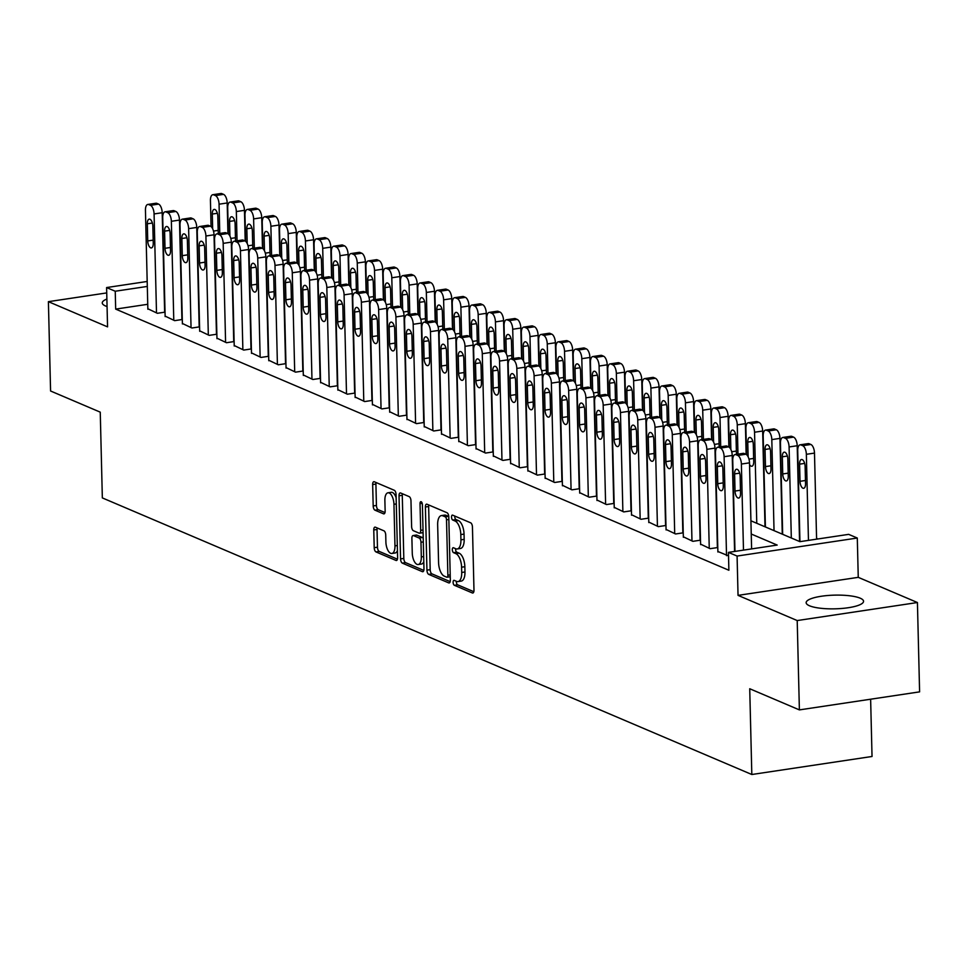 <?xml version="1.0" encoding="UTF-8"?>
<svg xmlns="http://www.w3.org/2000/svg" width="968" height="968" viewBox="0 0 968 968"><rect width="100%" height="100%" fill="white"/><g stroke="black" fill="none" stroke-linecap="round" stroke-linejoin="round"><path stroke-width="1.45" d="M453.109 582.325A2.529 1.137 -98.5 0 0 454.355 585.289L472.372 592.961A3.618 1.633 -98.5 0 0 472.82 593.033A3.618 1.633 -98.5 0 0 473.981 590.178L472.444 527.04A3.618 1.633 -98.5 0 0 470.666 522.817L452.649 515.145A2.529 1.137 -98.5 0 0 452.334 515.097A2.529 1.137 -98.5 0 0 451.524 517.094A2.529 1.137 -98.5 0 0 452.77 520.046L455.093 521.038A11.556 5.215 -98.5 0 1 460.792 534.578L460.925 539.841A11.556 5.215 -98.5 0 1 457.211 548.965A11.556 5.215 -98.5 0 1 455.771 548.747L453.447 547.755A2.529 1.137 -98.5 0 0 453.133 547.719A2.529 1.137 -98.5 0 0 452.322 549.715A2.529 1.137 -98.5 0 0 453.569 552.668L455.892 553.66A11.556 5.215 -98.5 0 1 461.591 567.2L461.724 572.463A11.556 5.215 -98.5 0 1 458.009 581.587A11.556 5.215 -98.5 0 1 456.569 581.369L454.246 580.376A2.529 1.137 -98.5 0 0 453.919 580.328A2.529 1.137 -98.5 0 0 453.109 582.325M456.376 581.296A2.529 1.137 -98.5 0 0 456.364 581.841A2.529 1.137 -98.5 0 0 457.61 584.805L473.836 591.714M454.791 516.053A2.529 1.137 -98.5 0 0 454.766 516.597A2.529 1.137 -98.5 0 0 456.013 519.562L458.348 520.554L455.093 521.038M455.589 548.674A2.529 1.137 -98.5 0 0 455.565 549.219A2.529 1.137 -98.5 0 0 456.811 552.183L459.147 553.176L455.892 553.66M106.879 299.051A28.713 6.849 -1.4 0 0 102.257 302.923A28.713 6.849 -1.4 0 0 105.621 306.021A28.713 6.849 -1.4 0 0 107.061 306.566M809.514 605.786A28.713 6.849 -1.4 0 0 841.882 608.461A28.713 6.849 -1.4 0 0 863.553 601.285A28.713 6.849 -1.4 0 0 860.201 598.188A28.713 6.849 -1.4 0 0 827.834 595.501A28.713 6.849 -1.4 0 0 806.15 602.689A28.713 6.849 -1.4 0 0 809.514 605.786M375.378 527.185A3.618 1.633 -98.5 0 0 374.931 527.124A3.618 1.633 -98.5 0 0 373.769 529.968L374.205 547.682A3.618 1.633 -98.5 0 0 375.983 551.917L395.997 560.436A3.618 1.633 -98.5 0 0 396.444 560.496A3.618 1.633 -98.5 0 0 397.606 557.653L396.057 494.515A3.618 1.633 -98.5 0 0 394.279 490.28L374.277 481.761A3.618 1.633 -98.5 0 0 373.817 481.701A3.618 1.633 -98.5 0 0 372.656 484.544L373.188 505.949A3.618 1.633 -98.5 0 0 374.967 510.172L383.534 513.827A3.618 1.633 -98.5 0 0 383.981 513.887A3.618 1.633 -98.5 0 0 385.143 511.031L384.877 500.42A9.668 4.356 -98.5 0 1 387.986 492.797A9.668 4.356 -98.5 0 1 393.952 504.292L394.968 545.855A9.668 4.356 -98.5 0 1 391.858 553.478A9.668 4.356 -98.5 0 1 385.893 541.983L385.724 535.062A3.618 1.633 -98.5 0 0 383.945 530.827L375.378 527.185M147.741 304.291L115.676 309.107L115.24 291.235L106.601 287.556L147.184 281.47M799.386 709.895L797.208 620.561L917.422 602.532L919.6 691.866L799.386 709.895L749.728 688.744L751.821 774.509L102.342 497.915L100.248 412.15L50.578 390.999L48.4 301.665L107.557 326.869L106.601 287.556M917.422 602.532L858.253 577.339L738.04 595.368L797.208 620.561M738.04 595.368L737.084 556.056L728.444 552.377L777.183 545.069L751.241 534.021M115.676 309.107L728.88 570.249L728.444 552.377M426.936 570.14A3.618 1.633 -98.5 0 0 428.715 574.375L448.728 582.893A3.618 1.633 -98.5 0 0 449.176 582.954A3.618 1.633 -98.5 0 0 450.338 580.098L448.789 516.972A3.618 1.633 -98.5 0 0 447.01 512.737L426.997 504.219A3.618 1.633 -98.5 0 0 426.549 504.159A3.618 1.633 -98.5 0 0 425.388 507.002L426.936 570.14L430.179 569.656A3.618 1.633 -98.5 0 0 431.97 573.879L450.18 581.635M422.363 571.664L402.349 563.146A3.618 1.633 -98.5 0 1 400.57 558.911L399.022 495.773A3.618 1.633 -98.5 0 1 400.183 492.93A3.618 1.633 -98.5 0 1 400.631 492.99L409.198 496.632A3.618 1.633 -98.5 0 1 410.976 500.867L411.606 526.471A3.618 1.633 -98.5 0 0 413.384 530.706L419.071 533.126A3.618 1.633 -98.5 0 0 419.519 533.186A3.618 1.633 -98.5 0 0 420.681 530.331L420.027 503.675A2.529 1.137 -98.5 0 1 420.838 501.678A2.529 1.137 -98.5 0 1 422.399 504.691L423.972 568.881A3.618 1.633 -98.5 0 1 422.81 571.725A3.618 1.633 -98.5 0 1 422.363 571.664L423.222 571.531M106.734 292.917L48.4 301.665M717.881 551.506L728.529 555.874M700.602 544.149L710.113 548.687L717.784 547.537M683.335 536.792L692.846 541.33L700.505 540.18M666.057 529.436L675.567 533.973L683.239 532.823M648.79 522.079L658.3 526.628L665.96 525.479M631.511 514.722L641.022 519.271L648.693 518.122M614.232 507.365L623.755 511.915L631.414 510.765M596.966 500.008L606.476 504.558L614.135 503.408M579.687 492.651L589.197 497.201L596.869 496.052M562.42 485.295L571.931 489.844L579.59 488.695M545.141 477.95L554.652 482.488L562.323 481.338M527.875 470.593L537.385 475.131L545.044 473.981M510.596 463.236L520.106 467.774L527.778 466.624M493.329 455.88L502.84 460.417L510.499 459.268M476.05 448.523L485.561 453.06L493.22 451.911M458.771 441.166L468.294 445.704L475.954 444.554M441.505 433.809L451.015 438.347L458.675 437.197M424.226 426.452L433.737 430.99L441.408 429.84M406.959 419.096L416.47 423.633L424.129 422.484M389.68 411.739L399.191 416.276L406.863 415.127M372.414 404.382L381.924 408.919L389.584 407.77M355.135 397.025L364.646 401.563L372.317 400.413M337.856 389.668L347.379 394.206L355.038 393.056M320.589 382.312L330.1 386.861L337.759 385.712M303.311 374.955L312.833 379.504L320.493 378.355M286.044 367.598L295.555 372.148L303.214 370.998M268.765 360.241L278.276 364.791L285.947 363.641M251.498 352.884L261.009 357.434L268.668 356.284M234.22 345.528L243.73 350.077L251.402 348.928M216.953 338.171L226.464 342.72L234.123 341.571M199.674 330.826L209.185 335.364L216.856 334.214M182.395 323.469L191.918 328.007L199.577 326.857M165.129 316.113L174.639 320.65L182.299 319.5M165.032 312.144L157.373 313.293L147.85 308.756M817.948 538.958L816.568 538.365M751.821 774.509L872.035 756.48L870.631 699.211M750.926 520.796L799.919 541.656L848.658 534.36L857.297 538.026L737.084 556.056M858.253 577.339L857.297 538.026M164.415 301.798L164.342 284.084M147.305 286.431L115.24 291.235M458.009 581.587L461.264 581.09A11.556 5.215 -98.5 0 0 464.967 571.967L461.724 572.463M459.147 553.176A11.556 5.215 -98.5 0 1 464.846 566.716L464.967 571.967M457.211 548.965L460.466 548.481A11.556 5.215 -98.5 0 0 464.18 539.357L460.925 539.841M458.348 520.554A11.556 5.215 -98.5 0 1 464.047 534.094L464.18 539.357M428.788 504.981A3.618 1.633 -98.5 0 0 428.642 506.518L430.179 569.656M446.732 577.182A2.529 1.137 -98.5 0 0 447.059 577.231A2.529 1.137 -98.5 0 0 447.869 575.234L446.514 519.816A2.529 1.137 -98.5 0 0 445.268 516.851L442.799 515.811A11.556 5.215 -98.5 0 0 441.36 515.605A11.556 5.215 -98.5 0 0 437.657 524.716L438.577 562.602A11.556 5.215 -98.5 0 0 444.276 576.141L446.732 577.182M449.987 576.698A2.529 1.137 -98.5 0 0 450.253 576.746L447.059 577.231M448.765 516.537A2.529 1.137 -98.5 0 0 448.511 516.367L445.268 516.851M441.36 515.605L444.614 515.109A11.556 5.215 -98.5 0 1 446.054 515.327L448.511 516.367M423.815 570.406L405.604 562.65L402.349 563.146M402.422 493.753A3.618 1.633 -98.5 0 0 402.277 495.289L403.813 558.427A3.618 1.633 -98.5 0 0 405.604 562.65M422.314 532.63A3.618 1.633 -98.5 0 0 422.762 532.702A3.618 1.633 -98.5 0 0 423.076 532.582M412.259 553.043A9.668 4.356 -98.5 0 0 418.224 564.525A9.668 4.356 -98.5 0 0 421.322 556.903L420.971 542.261A3.618 1.633 -98.5 0 0 419.192 538.026L413.505 535.606A3.618 1.633 -98.5 0 0 413.058 535.546A3.618 1.633 -98.5 0 0 411.896 538.402L412.259 553.043M418.224 564.525L421.467 564.041A9.668 4.356 -98.5 0 0 423.79 561.694M423.222 538.256A3.618 1.633 -98.5 0 0 422.435 537.543L419.192 538.026M415.889 535.256A3.618 1.633 -98.5 0 1 416.3 535.062A3.618 1.633 -98.5 0 1 416.76 535.122L422.435 537.543M391.858 553.478L395.113 552.994A9.668 4.356 -98.5 0 0 397.437 550.647M396.142 497.733A9.668 4.356 -98.5 0 0 391.229 492.313L387.986 492.797M376.056 482.524A3.618 1.633 -98.5 0 0 375.911 484.06L376.431 505.453A3.618 1.633 -98.5 0 0 378.21 509.688L384.986 512.568M377.169 527.947A3.618 1.633 -98.5 0 0 377.024 529.484L377.459 547.198A3.618 1.633 -98.5 0 0 379.238 551.421L397.449 559.189M816.593 539.164L814.487 453.097A7.357 3.315 81.5 0 0 810.857 444.469L809.127 443.743A7.357 3.315 81.5 0 0 808.207 443.61L800.088 444.82A7.357 3.315 -98.5 0 0 797.729 450.628L799.943 541.656M800.088 444.82A7.357 3.315 -98.5 0 1 801.008 444.953L802.726 445.691A7.357 3.315 -98.5 0 1 806.356 454.307L808.462 540.386M799.592 464.156L800.016 481.314A5.893 2.65 -98.5 0 0 803.646 488.308A5.893 2.65 -98.5 0 0 805.545 483.661L805.122 466.515A5.893 2.65 -98.5 0 0 801.48 459.51A5.893 2.65 -98.5 0 0 799.592 464.156L804.65 463.406M734.966 551.397L732.74 460.381A7.357 3.315 -98.5 0 1 735.111 454.561A7.357 3.315 -98.5 0 1 736.019 454.706L737.749 455.432A7.357 3.315 -98.5 0 1 741.379 464.059L743.485 550.126M751.604 548.904L749.498 462.837L741.379 464.059M734.615 473.896A5.893 2.65 81.5 0 1 736.503 469.25A5.893 2.65 81.5 0 1 740.145 476.256L740.556 493.402A5.893 2.65 81.5 0 1 738.669 498.06A5.893 2.65 81.5 0 1 735.027 491.054L734.615 473.896L739.673 473.146M735.111 454.561L743.23 453.351A7.357 3.315 81.5 0 1 744.15 453.484L745.88 454.222A7.357 3.315 81.5 0 1 749.498 462.837M799.556 541.499L797.208 445.74A7.357 3.315 81.5 0 0 793.578 437.125L791.848 436.386A7.357 3.315 81.5 0 0 790.941 436.253L782.81 437.463A7.357 3.315 -98.5 0 0 780.45 443.271L782.676 534.312M782.81 437.463A7.357 3.315 -98.5 0 1 783.729 437.596L785.459 438.335A7.357 3.315 -98.5 0 1 789.089 446.95L791.316 537.99M782.325 456.799L782.737 473.957A5.893 2.65 -98.5 0 0 786.379 480.951A5.893 2.65 -98.5 0 0 788.267 476.304L787.843 459.159A5.893 2.65 -98.5 0 0 784.213 452.153A5.893 2.65 -98.5 0 0 782.325 456.799L787.383 456.049M782.277 534.142L779.942 438.383A7.357 3.315 81.5 0 0 776.312 429.768L774.582 429.03A7.357 3.315 81.5 0 0 773.662 428.897L765.543 430.107A7.357 3.315 -98.5 0 0 763.183 435.915L765.398 526.955M765.543 430.107A7.357 3.315 -98.5 0 1 766.462 430.24L768.181 430.978A7.357 3.315 -98.5 0 1 771.811 439.593L774.037 530.633M765.047 449.442L765.47 466.6A5.893 2.65 -98.5 0 0 769.1 473.594A5.893 2.65 -98.5 0 0 770.988 468.948L770.576 451.802A5.893 2.65 -98.5 0 0 766.934 444.796A5.893 2.65 -98.5 0 0 765.047 449.442L770.105 448.692M764.998 526.786L762.663 431.026A7.357 3.315 81.5 0 0 759.033 422.411L757.303 421.673A7.357 3.315 81.5 0 0 756.395 421.54L748.264 422.75A7.357 3.315 -98.5 0 0 745.904 428.57L746.546 454.633M748.264 422.75A7.357 3.315 -98.5 0 1 749.184 422.883L750.914 423.621A7.357 3.315 -98.5 0 1 754.544 432.236L756.77 523.277M749.547 464.531A5.893 2.65 -98.5 0 0 751.833 466.249A5.893 2.65 -98.5 0 0 753.721 461.591L753.298 444.445A5.893 2.65 -98.5 0 0 749.668 437.439A5.893 2.65 -98.5 0 0 747.768 442.086L748.131 456.836M746.134 454.355L745.384 423.669A7.357 3.315 81.5 0 0 741.766 415.054L740.036 414.316A7.357 3.315 81.5 0 0 739.116 414.183L730.997 415.405A7.357 3.315 -98.5 0 0 728.626 421.213L729.267 447.276M730.997 415.405A7.357 3.315 -98.5 0 1 731.905 415.538L733.635 416.264A7.357 3.315 -98.5 0 1 737.265 424.891L737.979 454.137M736.454 454.367A5.893 2.65 -98.5 0 0 736.442 454.246L736.031 437.088A5.893 2.65 -98.5 0 0 732.389 430.082A5.893 2.65 -98.5 0 0 730.501 434.729L730.864 449.479M732.268 457.174A5.893 2.65 -98.5 0 0 732.885 458.058M717.893 552.002L715.473 453.024A7.357 3.315 -98.5 0 1 717.832 447.216A7.357 3.315 -98.5 0 1 718.752 447.349L720.482 448.075A7.357 3.315 -98.5 0 1 724.112 456.702L726.532 555.68M734.579 551.457L732.231 455.48L724.112 456.702M717.336 466.54A5.893 2.65 81.5 0 1 719.236 461.893A5.893 2.65 81.5 0 1 722.866 468.899L723.29 486.057A5.893 2.65 81.5 0 1 721.402 490.703A5.893 2.65 81.5 0 1 717.76 483.697L717.336 466.54L722.406 465.789M717.832 447.216L725.952 445.994A7.357 3.315 81.5 0 1 726.871 446.127L728.601 446.865A7.357 3.315 81.5 0 1 732.231 455.48M700.614 544.645L698.194 445.667A7.357 3.315 -98.5 0 1 700.566 439.859A7.357 3.315 -98.5 0 1 701.473 439.992L703.204 440.718A7.357 3.315 -98.5 0 1 706.834 449.346L709.254 548.324M717.385 547.598L714.953 448.124L706.834 449.346M700.07 459.195A5.893 2.65 81.5 0 1 701.957 454.536A5.893 2.65 81.5 0 1 705.599 461.542L706.011 478.7A5.893 2.65 81.5 0 1 704.123 483.347A5.893 2.65 81.5 0 1 700.481 476.341L700.07 459.195L705.127 458.433M700.566 439.859L708.685 438.637A7.357 3.315 81.5 0 1 709.605 438.77L711.323 439.508A7.357 3.315 81.5 0 1 714.953 448.124M683.347 537.288L680.928 438.31A7.357 3.315 -98.5 0 1 683.287 432.502A7.357 3.315 -98.5 0 1 684.207 432.635L685.937 433.361A7.357 3.315 -98.5 0 1 689.555 441.989L691.975 540.967M700.118 540.241L697.686 440.767L689.555 441.989M682.791 451.838A5.893 2.65 81.5 0 1 684.678 447.192A5.893 2.65 81.5 0 1 688.321 454.186L688.744 471.343A5.893 2.65 81.5 0 1 686.844 475.99A5.893 2.65 81.5 0 1 683.214 468.984L682.791 451.838L687.849 451.076M683.287 432.502L691.406 431.28A7.357 3.315 81.5 0 1 692.326 431.413L694.056 432.151A7.357 3.315 81.5 0 1 697.686 440.767M666.069 529.932L663.649 430.954A7.357 3.315 -98.5 0 1 666.008 425.146A7.357 3.315 -98.5 0 1 666.928 425.279L668.658 426.017A7.357 3.315 -98.5 0 1 672.288 434.632L674.708 533.61M682.839 532.884L680.407 433.41L672.288 434.632M665.524 444.481A5.893 2.65 81.5 0 1 667.412 439.835A5.893 2.65 81.5 0 1 671.042 446.829L671.465 463.987A5.893 2.65 81.5 0 1 669.578 468.633A5.893 2.65 81.5 0 1 665.936 461.627L665.524 444.481L670.582 443.719M666.008 425.146L674.139 423.923A7.357 3.315 81.5 0 1 675.059 424.057L676.777 424.795A7.357 3.315 81.5 0 1 680.407 433.41M728.868 446.998L728.117 416.313A7.357 3.315 81.5 0 0 724.487 407.697L722.757 406.959A7.357 3.315 81.5 0 0 721.838 406.826L713.719 408.048A7.357 3.315 -98.5 0 0 711.359 413.856L711.988 439.92M713.719 408.048A7.357 3.315 -98.5 0 1 714.638 408.181L716.368 408.907A7.357 3.315 -98.5 0 1 719.998 417.535L720.712 446.78M719.176 447.01A5.893 2.65 -98.5 0 0 719.176 446.889L718.752 429.731A5.893 2.65 -98.5 0 0 715.122 422.726A5.893 2.65 -98.5 0 0 713.222 427.372L713.585 442.122M715.001 449.817A5.893 2.65 -98.5 0 0 715.618 450.701M648.802 522.575L646.382 423.597A7.357 3.315 -98.5 0 1 648.741 417.789A7.357 3.315 -98.5 0 1 649.661 417.922L651.379 418.66A7.357 3.315 -98.5 0 1 655.009 427.275L657.429 526.253M665.573 525.527L663.14 426.053L655.009 427.275M648.245 437.125A5.893 2.65 81.5 0 1 650.133 432.478A5.893 2.65 81.5 0 1 653.775 439.472L654.199 456.63A5.893 2.65 81.5 0 1 652.299 461.276A5.893 2.65 81.5 0 1 648.669 454.27L648.245 437.125L653.303 436.362M648.741 417.789L656.861 416.567A7.357 3.315 81.5 0 1 657.78 416.7L659.51 417.438A7.357 3.315 81.5 0 1 663.14 426.053M711.589 439.641L710.839 408.956A7.357 3.315 81.5 0 0 707.209 400.341L705.49 399.602A7.357 3.315 81.5 0 0 704.571 399.469L696.452 400.691A7.357 3.315 -98.5 0 0 694.08 406.499L694.721 432.563M696.452 400.691A7.357 3.315 -98.5 0 1 697.359 400.825L699.09 401.551A7.357 3.315 -98.5 0 1 702.72 410.178L703.433 439.424M701.897 439.654A5.893 2.65 -98.5 0 0 701.897 439.532L701.485 422.375A5.893 2.65 -98.5 0 0 697.843 415.369A5.893 2.65 -98.5 0 0 695.956 420.027L696.319 434.765M697.722 442.461A5.893 2.65 -98.5 0 0 698.339 443.344M631.523 515.218L629.103 416.24A7.357 3.315 -98.5 0 1 631.463 410.432A7.357 3.315 -98.5 0 1 632.382 410.565L634.113 411.303A7.357 3.315 -98.5 0 1 637.743 419.918L640.163 518.896M648.294 518.17L645.862 418.696L637.743 419.918M630.979 429.768A5.893 2.65 81.5 0 1 632.866 425.121A5.893 2.65 81.5 0 1 636.496 432.115L636.92 449.273A5.893 2.65 81.5 0 1 635.032 453.919A5.893 2.65 81.5 0 1 631.39 446.913L630.979 429.768L636.036 429.005M631.463 410.432L639.594 409.21A7.357 3.315 81.5 0 1 640.501 409.343L642.232 410.081A7.357 3.315 81.5 0 1 645.862 418.696M694.322 432.285L693.572 401.599A7.357 3.315 81.5 0 0 689.942 392.984L688.212 392.246A7.357 3.315 81.5 0 0 687.292 392.113L679.173 393.335A7.357 3.315 -98.5 0 0 676.813 399.143L677.443 425.206M679.173 393.335A7.357 3.315 -98.5 0 1 680.093 393.468L681.823 394.194A7.357 3.315 -98.5 0 1 685.441 402.821L686.167 432.067M684.63 432.297A5.893 2.65 -98.5 0 0 684.63 432.176L684.207 415.018A5.893 2.65 -98.5 0 0 680.565 408.024A5.893 2.65 -98.5 0 0 678.677 412.671L679.04 427.408M680.456 435.104A5.893 2.65 -98.5 0 0 681.073 435.987M614.244 507.861L611.824 408.883A7.357 3.315 -98.5 0 1 614.196 403.075A7.357 3.315 -98.5 0 1 615.116 403.208L616.834 403.946A7.357 3.315 -98.5 0 1 620.464 412.562L622.884 511.54M631.015 510.826L628.595 411.339L620.464 412.562M613.7 422.411A5.893 2.65 81.5 0 1 615.587 417.765A5.893 2.65 81.5 0 1 619.23 424.758L619.641 441.916A5.893 2.65 81.5 0 1 617.753 446.563A5.893 2.65 81.5 0 1 614.123 439.557L613.7 422.411L618.758 421.649M614.196 403.075L622.315 401.853A7.357 3.315 81.5 0 1 623.235 401.986L624.965 402.724A7.357 3.315 81.5 0 1 628.595 411.339M677.043 424.928L676.293 394.242A7.357 3.315 81.5 0 0 672.663 385.627L670.945 384.889A7.357 3.315 81.5 0 0 670.025 384.756L661.894 385.978A7.357 3.315 -98.5 0 0 659.535 391.786L660.176 417.849M661.894 385.978A7.357 3.315 -98.5 0 1 662.814 386.111L664.544 386.849A7.357 3.315 -98.5 0 1 668.174 395.464L668.888 424.71M667.351 424.94A5.893 2.65 -98.5 0 0 667.351 424.819L666.928 407.661A5.893 2.65 -98.5 0 0 663.298 400.667A5.893 2.65 -98.5 0 0 661.41 405.314L661.761 420.051M663.177 427.759A5.893 2.65 -98.5 0 0 663.794 428.63M596.978 500.504L594.558 401.526A7.357 3.315 -98.5 0 1 596.917 395.718A7.357 3.315 -98.5 0 1 597.837 395.851L599.567 396.59A7.357 3.315 -98.5 0 1 603.197 405.205L605.617 504.183M613.748 503.469L611.316 403.983L603.197 405.205M596.421 415.054A5.893 2.65 81.5 0 1 598.321 410.408A5.893 2.65 81.5 0 1 601.951 417.402L602.374 434.559A5.893 2.65 81.5 0 1 600.487 439.206A5.893 2.65 81.5 0 1 596.845 432.2L596.421 415.054L601.491 414.292M596.917 395.718L605.048 394.496A7.357 3.315 81.5 0 1 605.956 394.629L607.686 395.368A7.357 3.315 81.5 0 1 611.316 403.983M659.777 417.571L659.026 386.885A7.357 3.315 81.5 0 0 655.396 378.27L653.666 377.532A7.357 3.315 81.5 0 0 652.747 377.399L644.627 378.621A7.357 3.315 -98.5 0 0 642.268 384.429L642.897 410.493M644.627 378.621A7.357 3.315 -98.5 0 1 645.547 378.754L647.265 379.492A7.357 3.315 -98.5 0 1 650.895 388.108L651.609 417.353M650.085 417.583A5.893 2.65 -98.5 0 0 650.085 417.462L649.661 400.304A5.893 2.65 -98.5 0 0 646.019 393.31A5.893 2.65 -98.5 0 0 644.131 397.957L644.494 412.695M645.91 420.402A5.893 2.65 -98.5 0 0 646.515 421.274M642.498 410.214L641.748 379.529A7.357 3.315 81.5 0 0 638.118 370.913L636.387 370.175A7.357 3.315 81.5 0 0 635.48 370.042L627.349 371.264A7.357 3.315 -98.5 0 0 624.989 377.072L625.63 403.136M627.349 371.264A7.357 3.315 -98.5 0 1 628.268 371.397L629.999 372.135A7.357 3.315 -98.5 0 1 633.629 380.751L634.342 409.996M632.806 410.226A5.893 2.65 -98.5 0 0 632.806 410.105L632.382 392.947A5.893 2.65 -98.5 0 0 628.752 385.954A5.893 2.65 -98.5 0 0 626.865 390.6L627.216 405.338M628.631 413.046A5.893 2.65 -98.5 0 0 629.248 413.917M625.231 402.857L624.481 372.172A7.357 3.315 81.5 0 0 620.851 363.557L619.121 362.819A7.357 3.315 81.5 0 0 618.201 362.685L610.082 363.907A7.357 3.315 -98.5 0 0 607.71 369.716L608.352 395.779M610.082 363.907A7.357 3.315 -98.5 0 1 611.002 364.041L612.72 364.779A7.357 3.315 -98.5 0 1 616.35 373.394L617.064 402.64M615.539 402.869A5.893 2.65 -98.5 0 0 615.527 402.749L615.116 385.591A5.893 2.65 -98.5 0 0 611.474 378.597A5.893 2.65 -98.5 0 0 609.586 383.243L609.949 397.981M611.352 405.689A5.893 2.65 -98.5 0 0 611.97 406.56M607.952 395.501L607.202 364.815A7.357 3.315 81.5 0 0 603.572 356.2L601.842 355.462A7.357 3.315 81.5 0 0 600.934 355.329L592.803 356.551A7.357 3.315 -98.5 0 0 590.444 362.359L591.085 388.422M592.803 356.551A7.357 3.315 -98.5 0 1 593.723 356.684L595.453 357.422A7.357 3.315 -98.5 0 1 599.083 366.037L599.797 395.283M598.26 395.513A5.893 2.65 -98.5 0 0 598.26 395.392L597.837 378.234A5.893 2.65 -98.5 0 0 594.207 371.24A5.893 2.65 -98.5 0 0 592.307 375.886L592.67 390.624M594.086 398.332A5.893 2.65 -98.5 0 0 594.703 399.203M590.674 388.144L589.923 357.458A7.357 3.315 81.5 0 0 586.293 348.843L584.575 348.105A7.357 3.315 81.5 0 0 583.656 347.972L575.536 349.194A7.357 3.315 -98.5 0 0 573.165 355.002L573.806 381.077M575.536 349.194A7.357 3.315 -98.5 0 1 576.444 349.327L578.174 350.065A7.357 3.315 -98.5 0 1 581.804 358.68L582.518 387.926M580.981 388.156A5.893 2.65 -98.5 0 0 580.981 388.035L580.57 370.877A5.893 2.65 -98.5 0 0 576.928 363.883A5.893 2.65 -98.5 0 0 575.04 368.53L575.403 383.267M576.807 390.975A5.893 2.65 -98.5 0 0 577.424 391.846M573.407 380.787L572.657 350.101A7.357 3.315 81.5 0 0 569.027 341.486L567.296 340.748A7.357 3.315 81.5 0 0 566.377 340.615L558.258 341.837A7.357 3.315 -98.5 0 0 555.898 347.645L556.527 373.721M558.258 341.837A7.357 3.315 -98.5 0 1 559.177 341.97L560.908 342.708A7.357 3.315 -98.5 0 1 564.538 351.324L565.251 380.569M563.715 380.799A5.893 2.65 -98.5 0 0 563.715 380.678L563.291 363.52A5.893 2.65 -98.5 0 0 559.661 356.526A5.893 2.65 -98.5 0 0 557.762 361.173L558.125 375.911M559.54 383.618A5.893 2.65 -98.5 0 0 560.157 384.49M556.128 373.43L555.378 342.745A7.357 3.315 81.5 0 0 551.748 334.129L550.03 333.391A7.357 3.315 81.5 0 0 549.11 333.258L540.991 334.48A7.357 3.315 -98.5 0 0 538.619 340.288L539.261 366.364M540.991 334.48A7.357 3.315 -98.5 0 1 541.899 334.613L543.629 335.351A7.357 3.315 -98.5 0 1 547.259 343.967L547.973 373.212M546.436 373.442A5.893 2.65 -98.5 0 0 546.436 373.321L546.025 356.176A5.893 2.65 -98.5 0 0 542.382 349.17A5.893 2.65 -98.5 0 0 540.495 353.816L540.846 368.554M542.261 376.262A5.893 2.65 -98.5 0 0 542.879 377.133M538.861 366.073L538.111 335.4A7.357 3.315 81.5 0 0 534.481 326.773L532.751 326.034A7.357 3.315 81.5 0 0 531.831 325.901L523.712 327.124A7.357 3.315 -98.5 0 0 521.353 332.931L521.982 359.007M523.712 327.124A7.357 3.315 -98.5 0 1 524.632 327.257L526.362 327.995A7.357 3.315 -98.5 0 1 529.98 336.61L530.706 365.868M529.169 366.098A5.893 2.65 -98.5 0 0 529.169 365.964L528.746 348.819A5.893 2.65 -98.5 0 0 525.104 341.813A5.893 2.65 -98.5 0 0 523.216 346.459L523.579 361.197M524.995 368.905A5.893 2.65 -98.5 0 0 525.612 369.776M521.583 358.717L520.832 328.043A7.357 3.315 81.5 0 0 517.202 319.416L515.472 318.69A7.357 3.315 81.5 0 0 514.565 318.557L506.433 319.767A7.357 3.315 -98.5 0 0 504.074 325.575L504.715 351.65M506.433 319.767A7.357 3.315 -98.5 0 1 507.353 319.9L509.083 320.638A7.357 3.315 -98.5 0 1 512.713 329.253L513.427 358.511M511.89 358.741A5.893 2.65 -98.5 0 0 511.89 358.608L511.467 341.462A5.893 2.65 -98.5 0 0 507.837 334.456A5.893 2.65 -98.5 0 0 505.949 339.102L506.3 353.84M507.716 361.548A5.893 2.65 -98.5 0 0 508.333 362.419M504.316 351.36L503.566 320.686A7.357 3.315 81.5 0 0 499.936 312.059L498.205 311.333A7.357 3.315 81.5 0 0 497.286 311.2L489.167 312.41A7.357 3.315 -98.5 0 0 486.807 318.218L487.436 344.293M489.167 312.41A7.357 3.315 -98.5 0 1 490.086 312.543L491.804 313.281A7.357 3.315 -98.5 0 1 495.434 321.896L496.148 351.154M494.624 351.384A5.893 2.65 -98.5 0 0 494.624 351.251L494.2 334.105A5.893 2.65 -98.5 0 0 490.558 327.099A5.893 2.65 -98.5 0 0 488.671 331.746L489.034 346.483M490.449 354.191A5.893 2.65 -98.5 0 0 491.054 355.075M487.037 344.003L486.287 313.329A7.357 3.315 81.5 0 0 482.657 304.702L480.927 303.976A7.357 3.315 81.5 0 0 480.019 303.843L471.888 305.053A7.357 3.315 -98.5 0 0 469.528 310.861L470.17 336.937M471.888 305.053A7.357 3.315 -98.5 0 1 472.808 305.186L474.538 305.924A7.357 3.315 -98.5 0 1 478.168 314.539L478.882 343.797M477.345 344.027A5.893 2.65 -98.5 0 0 477.345 343.894L476.921 326.748A5.893 2.65 -98.5 0 0 473.291 319.743A5.893 2.65 -98.5 0 0 471.392 324.389L471.755 339.127M473.171 346.834A5.893 2.65 -98.5 0 0 473.788 347.718M469.77 336.658L469.02 305.973A7.357 3.315 81.5 0 0 465.39 297.358L463.66 296.619A7.357 3.315 81.5 0 0 462.74 296.486L454.621 297.696A7.357 3.315 -98.5 0 0 452.25 303.504L452.891 329.58M454.621 297.696A7.357 3.315 -98.5 0 1 455.541 297.829L457.259 298.567A7.357 3.315 -98.5 0 1 460.889 307.183L461.603 336.44M460.078 336.67A5.893 2.65 -98.5 0 0 460.066 336.537L459.655 319.392A5.893 2.65 -98.5 0 0 456.013 312.386A5.893 2.65 -98.5 0 0 454.125 317.032L454.488 331.77M455.892 339.478A5.893 2.65 -98.5 0 0 456.509 340.361M579.699 493.148L577.279 394.17A7.357 3.315 -98.5 0 1 579.65 388.362A7.357 3.315 -98.5 0 1 580.558 388.495L582.288 389.233A7.357 3.315 -98.5 0 1 585.918 397.848L588.338 496.826M596.469 496.112L594.037 396.626L585.918 397.848M579.154 407.697A5.893 2.65 81.5 0 1 581.042 403.051A5.893 2.65 81.5 0 1 584.684 410.045L585.096 427.203A5.893 2.65 81.5 0 1 583.208 431.849A5.893 2.65 81.5 0 1 579.566 424.843L579.154 407.697L584.212 406.935M579.65 388.362L587.77 387.139A7.357 3.315 81.5 0 1 588.689 387.273L590.407 388.011A7.357 3.315 81.5 0 1 594.037 396.626M562.432 485.791L560.012 386.813A7.357 3.315 -98.5 0 1 562.372 381.005A7.357 3.315 -98.5 0 1 563.291 381.138L565.022 381.876A7.357 3.315 -98.5 0 1 568.652 390.491L571.072 489.469M579.203 488.755L576.771 389.269L568.652 390.491M561.876 400.341A5.893 2.65 81.5 0 1 563.775 395.694A5.893 2.65 81.5 0 1 567.405 402.688L567.829 419.846A5.893 2.65 81.5 0 1 565.929 424.492A5.893 2.65 81.5 0 1 562.299 417.486L561.876 400.341L566.946 399.578M562.372 381.005L570.491 379.783A7.357 3.315 81.5 0 1 571.41 379.916L573.141 380.654A7.357 3.315 81.5 0 1 576.771 389.269M545.153 478.434L542.733 379.456A7.357 3.315 -98.5 0 1 545.105 373.648A7.357 3.315 -98.5 0 1 546.012 373.781L547.743 374.519A7.357 3.315 -98.5 0 1 551.373 383.134L553.793 482.112M561.924 481.399L559.492 381.912L551.373 383.134M544.609 392.984A5.893 2.65 81.5 0 1 546.496 388.337A5.893 2.65 81.5 0 1 550.139 395.343L550.55 412.489A5.893 2.65 81.5 0 1 548.662 417.135A5.893 2.65 81.5 0 1 545.02 410.142L544.609 392.984L549.667 392.221M545.105 373.648L553.224 372.426A7.357 3.315 81.5 0 1 554.144 372.559L555.862 373.297A7.357 3.315 81.5 0 1 559.492 381.912M527.887 471.089L525.467 372.099A7.357 3.315 -98.5 0 1 527.826 366.291A7.357 3.315 -98.5 0 1 528.746 366.424L530.476 367.162A7.357 3.315 -98.5 0 1 534.094 375.778L536.514 474.756M544.657 474.042L542.225 374.568L534.094 375.778M527.33 385.627A5.893 2.65 81.5 0 1 529.218 380.981A5.893 2.65 81.5 0 1 532.86 387.986L533.283 405.132A5.893 2.65 81.5 0 1 531.384 409.779A5.893 2.65 81.5 0 1 527.754 402.785L527.33 385.627L532.388 384.865M527.826 366.291L535.945 365.069A7.357 3.315 81.5 0 1 536.865 365.202L538.595 365.94A7.357 3.315 81.5 0 1 542.225 374.568M510.608 463.732L508.188 364.742A7.357 3.315 -98.5 0 1 510.547 358.934A7.357 3.315 -98.5 0 1 511.467 359.067L513.197 359.806A7.357 3.315 -98.5 0 1 516.827 368.421L519.247 467.411M527.379 466.685L524.946 367.211L516.827 368.421M510.063 378.27A5.893 2.65 81.5 0 1 511.951 373.624A5.893 2.65 81.5 0 1 515.581 380.63L516.005 397.775A5.893 2.65 81.5 0 1 514.117 402.422A5.893 2.65 81.5 0 1 510.475 395.428L510.063 378.27L515.121 377.508M510.547 358.934L518.679 357.724A7.357 3.315 81.5 0 1 519.586 357.858L521.316 358.584A7.357 3.315 81.5 0 1 524.946 367.211M493.341 456.376L490.921 357.386A7.357 3.315 -98.5 0 1 493.281 351.578A7.357 3.315 -98.5 0 1 494.2 351.711L495.918 352.449A7.357 3.315 -98.5 0 1 499.548 361.064L501.969 460.054M510.112 459.328L507.68 359.854L499.548 361.064M492.785 370.913A5.893 2.65 81.5 0 1 494.672 366.267A5.893 2.65 81.5 0 1 498.314 373.273L498.738 390.419A5.893 2.65 81.5 0 1 496.838 395.065A5.893 2.65 81.5 0 1 493.208 388.071L492.785 370.913L497.842 370.151M493.281 351.578L501.4 350.368A7.357 3.315 81.5 0 1 502.319 350.501L504.05 351.227A7.357 3.315 81.5 0 1 507.68 359.854M476.062 449.019L473.642 350.029A7.357 3.315 -98.5 0 1 476.002 344.221A7.357 3.315 -98.5 0 1 476.921 344.354L478.652 345.092A7.357 3.315 -98.5 0 1 482.282 353.707L484.702 452.697M492.833 451.971L490.401 352.497L482.282 353.707M475.506 363.557A5.893 2.65 81.5 0 1 477.406 358.91A5.893 2.65 81.5 0 1 481.036 365.916L481.459 383.062A5.893 2.65 81.5 0 1 479.571 387.708A5.893 2.65 81.5 0 1 475.929 380.714L475.506 363.557L480.576 362.794M476.002 344.221L484.133 343.011A7.357 3.315 81.5 0 1 485.041 343.144L486.771 343.87A7.357 3.315 81.5 0 1 490.401 352.497M458.784 441.662L456.364 342.672A7.357 3.315 -98.5 0 1 458.735 336.864A7.357 3.315 -98.5 0 1 459.655 336.997L461.373 337.735A7.357 3.315 -98.5 0 1 465.003 346.35L467.423 445.341M475.554 444.614L473.134 345.14L465.003 346.35M458.239 356.2A5.893 2.65 81.5 0 1 460.127 351.553A5.893 2.65 81.5 0 1 463.769 358.559L464.18 375.705A5.893 2.65 81.5 0 1 462.293 380.351A5.893 2.65 81.5 0 1 458.663 373.358L458.239 356.2L463.297 355.45M458.735 336.864L466.854 335.654A7.357 3.315 81.5 0 1 467.774 335.787L469.504 336.513A7.357 3.315 81.5 0 1 473.134 345.14M441.517 434.305L439.097 335.315A7.357 3.315 -98.5 0 1 441.456 329.507A7.357 3.315 -98.5 0 1 442.376 329.64L444.106 330.378A7.357 3.315 -98.5 0 1 447.736 338.994L450.156 437.984M458.287 437.258L455.855 337.784L447.736 338.994M440.96 348.843A5.893 2.65 81.5 0 1 442.86 344.197A5.893 2.65 81.5 0 1 446.49 351.202L446.913 368.348A5.893 2.65 81.5 0 1 445.026 372.995A5.893 2.65 81.5 0 1 441.384 366.001L440.96 348.843L446.03 348.093M441.456 329.507L449.575 328.297A7.357 3.315 81.5 0 1 450.495 328.43L452.225 329.168A7.357 3.315 81.5 0 1 455.855 337.784M424.238 426.949L421.818 327.958A7.357 3.315 -98.5 0 1 424.19 322.15A7.357 3.315 -98.5 0 1 425.097 322.284L426.827 323.022A7.357 3.315 -98.5 0 1 430.457 331.637L432.877 430.627M441.009 429.901L438.577 330.427L430.457 331.637M423.694 341.486A5.893 2.65 81.5 0 1 425.581 336.84A5.893 2.65 81.5 0 1 429.223 343.846L429.635 360.991A5.893 2.65 81.5 0 1 427.747 365.638A5.893 2.65 81.5 0 1 424.105 358.644L423.694 341.486L428.751 340.736M424.19 322.15L432.309 320.94A7.357 3.315 81.5 0 1 433.228 321.074L434.947 321.812A7.357 3.315 81.5 0 1 438.577 330.427M406.971 419.592L404.551 320.614A7.357 3.315 -98.5 0 1 406.911 314.794A7.357 3.315 -98.5 0 1 407.831 314.939L409.561 315.665A7.357 3.315 -98.5 0 1 413.191 324.292L415.599 423.27M423.742 422.544L421.31 323.07L413.191 324.292M406.415 334.129A5.893 2.65 81.5 0 1 408.302 329.483A5.893 2.65 81.5 0 1 411.944 336.489L412.368 353.635A5.893 2.65 81.5 0 1 410.468 358.293A5.893 2.65 81.5 0 1 406.838 351.287L406.415 334.129L411.485 333.379M406.911 314.794L415.03 313.584A7.357 3.315 81.5 0 1 415.95 313.717L417.68 314.455A7.357 3.315 81.5 0 1 421.31 323.07M389.693 412.235L387.273 313.257A7.357 3.315 -98.5 0 1 389.644 307.449A7.357 3.315 -98.5 0 1 390.552 307.582L392.282 308.308A7.357 3.315 -98.5 0 1 395.912 316.935L398.332 415.913M406.463 415.187L404.031 315.713L395.912 316.935M389.148 326.773A5.893 2.65 81.5 0 1 391.036 322.126A5.893 2.65 81.5 0 1 394.678 329.132L395.089 346.29A5.893 2.65 81.5 0 1 393.202 350.936A5.893 2.65 81.5 0 1 389.559 343.93L389.148 326.773L394.206 326.022M389.644 307.449L397.763 306.227A7.357 3.315 81.5 0 1 398.683 306.36L400.401 307.098A7.357 3.315 81.5 0 1 404.031 315.713M452.492 329.301L451.741 298.616A7.357 3.315 81.5 0 0 448.111 290.001L446.381 289.263A7.357 3.315 81.5 0 0 445.461 289.129L437.342 290.339A7.357 3.315 -98.5 0 0 434.983 296.147L435.624 322.223M437.342 290.339A7.357 3.315 -98.5 0 1 438.262 290.473L439.992 291.211A7.357 3.315 -98.5 0 1 443.622 299.826L444.336 329.084M442.799 329.314A5.893 2.65 -98.5 0 0 442.799 329.18L442.376 312.035A5.893 2.65 -98.5 0 0 438.746 305.029A5.893 2.65 -98.5 0 0 436.846 309.675L437.209 324.413M438.625 332.121A5.893 2.65 -98.5 0 0 439.242 333.004M435.213 321.945L434.463 291.259A7.357 3.315 81.5 0 0 430.833 282.644L429.114 281.906A7.357 3.315 81.5 0 0 428.195 281.773L420.076 282.983A7.357 3.315 -98.5 0 0 417.704 288.803L418.345 314.866M420.076 282.983A7.357 3.315 -98.5 0 1 420.983 283.116L422.714 283.854A7.357 3.315 -98.5 0 1 426.344 292.469L427.057 321.727M425.521 321.957A5.893 2.65 -98.5 0 0 425.521 321.824L425.109 304.678A5.893 2.65 -98.5 0 0 421.467 297.672A5.893 2.65 -98.5 0 0 419.58 302.318L419.943 317.068M421.346 324.764A5.893 2.65 -98.5 0 0 421.963 325.647M417.946 314.588L417.196 283.902A7.357 3.315 81.5 0 0 413.566 275.287L411.836 274.549A7.357 3.315 81.5 0 0 410.916 274.416L402.797 275.638A7.357 3.315 -98.5 0 0 400.437 281.446L401.067 307.509M402.797 275.638A7.357 3.315 -98.5 0 1 403.716 275.771L405.447 276.497A7.357 3.315 -98.5 0 1 409.077 285.124L409.791 314.37M408.254 314.6A5.893 2.65 -98.5 0 0 408.254 314.467L407.831 297.321A5.893 2.65 -98.5 0 0 404.2 290.315A5.893 2.65 -98.5 0 0 402.301 294.962L402.664 309.712M404.079 317.407A5.893 2.65 -98.5 0 0 404.697 318.291M400.667 307.231L399.917 276.546A7.357 3.315 81.5 0 0 396.287 267.93L394.569 267.192A7.357 3.315 81.5 0 0 393.649 267.059L385.53 268.281A7.357 3.315 -98.5 0 0 383.159 274.089L383.8 300.153M385.53 268.281A7.357 3.315 -98.5 0 1 386.438 268.414L388.168 269.14A7.357 3.315 -98.5 0 1 391.798 277.768L392.512 307.013M390.975 307.243A5.893 2.65 -98.5 0 0 390.975 307.122L390.564 289.964A5.893 2.65 -98.5 0 0 386.922 282.958A5.893 2.65 -98.5 0 0 385.034 287.605L385.385 302.355M386.801 310.05A5.893 2.65 -98.5 0 0 387.418 310.934M372.426 404.878L370.006 305.9A7.357 3.315 -98.5 0 1 372.365 300.092A7.357 3.315 -98.5 0 1 373.285 300.225L375.015 300.951A7.357 3.315 -98.5 0 1 378.633 309.578L381.053 408.556M389.196 407.831L386.764 308.356L378.633 309.578M371.869 319.428A5.893 2.65 81.5 0 1 373.757 314.769A5.893 2.65 81.5 0 1 377.399 321.775L377.822 338.933A5.893 2.65 81.5 0 1 375.923 343.579A5.893 2.65 81.5 0 1 372.293 336.574L371.869 319.428L376.927 318.666M372.365 300.092L380.484 298.87A7.357 3.315 81.5 0 1 381.404 299.003L383.134 299.741A7.357 3.315 81.5 0 1 386.764 308.356M355.147 397.521L352.727 298.543A7.357 3.315 -98.5 0 1 355.087 292.735A7.357 3.315 -98.5 0 1 356.006 292.868L357.736 293.594A7.357 3.315 -98.5 0 1 361.366 302.222L363.786 401.2M371.918 400.474L369.486 301L361.366 302.222M354.603 312.071A5.893 2.65 81.5 0 1 356.49 307.425A5.893 2.65 81.5 0 1 360.12 314.418L360.544 331.576A5.893 2.65 81.5 0 1 358.656 336.223A5.893 2.65 81.5 0 1 355.014 329.217L354.603 312.071L359.66 311.309M355.087 292.735L363.218 291.513A7.357 3.315 81.5 0 1 364.125 291.646L365.856 292.384A7.357 3.315 81.5 0 1 369.486 301M337.868 390.164L335.46 291.187A7.357 3.315 -98.5 0 1 337.82 285.378A7.357 3.315 -98.5 0 1 338.739 285.512L340.458 286.25A7.357 3.315 -98.5 0 1 344.088 294.865L346.508 393.843M354.651 393.117L352.219 293.643L344.088 294.865M337.324 304.714A5.893 2.65 81.5 0 1 339.211 300.068A5.893 2.65 81.5 0 1 342.853 307.062L343.265 324.219A5.893 2.65 81.5 0 1 341.377 328.866A5.893 2.65 81.5 0 1 337.747 321.86L337.324 304.714L342.382 303.952M337.82 285.378L345.939 284.156A7.357 3.315 81.5 0 1 346.859 284.289L348.589 285.028A7.357 3.315 81.5 0 1 352.219 293.643M320.602 382.808L318.182 283.83A7.357 3.315 -98.5 0 1 320.541 278.022A7.357 3.315 -98.5 0 1 321.461 278.155L323.191 278.893A7.357 3.315 -98.5 0 1 326.821 287.508L329.241 386.486M337.372 385.76L334.94 286.286L326.821 287.508M320.045 297.358A5.893 2.65 81.5 0 1 321.945 292.711A5.893 2.65 81.5 0 1 325.575 299.705L325.998 316.863A5.893 2.65 81.5 0 1 324.111 321.509A5.893 2.65 81.5 0 1 320.469 314.503L320.045 297.358L325.115 296.595M320.541 278.022L328.672 276.8A7.357 3.315 81.5 0 1 329.58 276.933L331.31 277.671A7.357 3.315 81.5 0 1 334.94 286.286M383.401 299.874L382.65 269.189A7.357 3.315 81.5 0 0 379.02 260.573L377.29 259.835A7.357 3.315 81.5 0 0 376.37 259.702L368.251 260.924A7.357 3.315 -98.5 0 0 365.892 266.732L366.521 292.796M368.251 260.924A7.357 3.315 -98.5 0 1 369.171 261.058L370.901 261.784A7.357 3.315 -98.5 0 1 374.519 270.411L375.245 299.656M373.709 299.886A5.893 2.65 -98.5 0 0 373.709 299.765L373.285 282.608A5.893 2.65 -98.5 0 0 369.643 275.602A5.893 2.65 -98.5 0 0 367.755 280.26L368.118 294.998M369.534 302.694A5.893 2.65 -98.5 0 0 370.139 303.577M303.323 375.451L300.903 276.473A7.357 3.315 -98.5 0 1 303.274 270.665A7.357 3.315 -98.5 0 1 304.194 270.798L305.912 271.536A7.357 3.315 -98.5 0 1 309.542 280.151L311.962 379.129M320.093 378.403L317.673 278.929L309.542 280.151M302.778 290.001A5.893 2.65 81.5 0 1 304.666 285.354A5.893 2.65 81.5 0 1 308.308 292.348L308.719 309.506A5.893 2.65 81.5 0 1 306.832 314.152A5.893 2.65 81.5 0 1 303.202 307.146L302.778 290.001L307.836 289.238M303.274 270.665L311.394 269.443A7.357 3.315 81.5 0 1 312.313 269.576L314.043 270.314A7.357 3.315 81.5 0 1 317.673 278.929M366.122 292.517L365.372 261.832A7.357 3.315 81.5 0 0 361.742 253.217L360.011 252.479A7.357 3.315 81.5 0 0 359.104 252.346L350.973 253.568A7.357 3.315 -98.5 0 0 348.613 259.376L349.254 285.439M350.973 253.568A7.357 3.315 -98.5 0 1 351.892 253.701L353.623 254.427A7.357 3.315 -98.5 0 1 357.252 263.054L357.966 292.3M356.43 292.53A5.893 2.65 -98.5 0 0 356.43 292.409L356.006 275.251A5.893 2.65 -98.5 0 0 352.376 268.257A5.893 2.65 -98.5 0 0 350.489 272.903L350.839 287.641M352.255 295.337A5.893 2.65 -98.5 0 0 352.872 296.22M286.056 368.094L283.636 269.116A7.357 3.315 -98.5 0 1 285.996 263.308A7.357 3.315 -98.5 0 1 286.915 263.441L288.646 264.179A7.357 3.315 -98.5 0 1 292.276 272.794L294.695 371.772M302.827 371.059L300.395 271.572L292.276 272.794M285.499 282.644A5.893 2.65 81.5 0 1 287.399 277.998A5.893 2.65 81.5 0 1 291.029 284.991L291.453 302.149A5.893 2.65 81.5 0 1 289.565 306.796A5.893 2.65 81.5 0 1 285.923 299.79L285.499 282.644L290.569 281.882M285.996 263.308L294.115 262.086A7.357 3.315 81.5 0 1 295.034 262.219L296.765 262.957A7.357 3.315 81.5 0 1 300.395 271.572M348.855 285.161L348.105 254.475A7.357 3.315 81.5 0 0 344.475 245.86L342.745 245.122A7.357 3.315 81.5 0 0 341.825 244.989L333.706 246.211A7.357 3.315 -98.5 0 0 331.346 252.019L331.976 278.082M333.706 246.211A7.357 3.315 -98.5 0 1 334.625 246.344L336.344 247.082A7.357 3.315 -98.5 0 1 339.974 255.697L340.688 284.943M339.163 285.173A5.893 2.65 -98.5 0 0 339.151 285.052L338.739 267.894A5.893 2.65 -98.5 0 0 335.097 260.9A5.893 2.65 -98.5 0 0 333.21 265.547L333.573 280.284M334.976 287.992A5.893 2.65 -98.5 0 0 335.594 288.863M268.777 360.737L266.357 261.759A7.357 3.315 -98.5 0 1 268.729 255.951A7.357 3.315 -98.5 0 1 269.636 256.084L271.367 256.822A7.357 3.315 -98.5 0 1 274.997 265.438L277.417 364.416M285.548 363.702L283.116 264.216L274.997 265.438M268.233 275.287A5.893 2.65 81.5 0 1 270.12 270.641A5.893 2.65 81.5 0 1 273.762 277.635L274.174 294.792A5.893 2.65 81.5 0 1 272.286 299.439A5.893 2.65 81.5 0 1 268.644 292.433L268.233 275.287L273.291 274.525M268.729 255.951L276.848 254.729A7.357 3.315 81.5 0 1 277.768 254.862L279.486 255.6A7.357 3.315 81.5 0 1 283.116 264.216M331.576 277.804L330.826 247.118A7.357 3.315 81.5 0 0 327.196 238.503L325.466 237.765A7.357 3.315 81.5 0 0 324.558 237.632L316.427 238.854A7.357 3.315 -98.5 0 0 314.068 244.662L314.709 270.725M316.427 238.854A7.357 3.315 -98.5 0 1 317.347 238.987L319.077 239.725A7.357 3.315 -98.5 0 1 322.707 248.34L323.421 277.586M321.884 277.816A5.893 2.65 -98.5 0 0 321.884 277.695L321.461 260.537A5.893 2.65 -98.5 0 0 317.831 253.543A5.893 2.65 -98.5 0 0 315.931 258.19L316.294 272.928M317.71 280.635A5.893 2.65 -98.5 0 0 318.327 281.507M251.511 353.38L249.091 254.403A7.357 3.315 -98.5 0 1 251.45 248.594A7.357 3.315 -98.5 0 1 252.37 248.728L254.1 249.466A7.357 3.315 -98.5 0 1 257.73 258.081L260.138 357.059M268.281 356.345L265.849 256.859L257.73 258.081M250.954 267.93A5.893 2.65 81.5 0 1 252.842 263.284A5.893 2.65 81.5 0 1 256.484 270.278L256.907 287.435A5.893 2.65 81.5 0 1 255.007 292.082A5.893 2.65 81.5 0 1 251.377 285.076L250.954 267.93L256.012 267.168M251.45 248.594L259.569 247.372A7.357 3.315 81.5 0 1 260.489 247.506L262.219 248.244A7.357 3.315 81.5 0 1 265.849 256.859M314.298 270.447L313.559 239.762A7.357 3.315 81.5 0 0 309.929 231.146L308.199 230.408A7.357 3.315 81.5 0 0 307.279 230.275L299.16 231.497A7.357 3.315 -98.5 0 0 296.789 237.305L297.43 263.369M299.16 231.497A7.357 3.315 -98.5 0 1 300.08 231.63L301.798 232.368A7.357 3.315 -98.5 0 1 305.428 240.984L306.142 270.229M304.618 270.459A5.893 2.65 -98.5 0 0 304.605 270.338L304.194 253.18A5.893 2.65 -98.5 0 0 300.552 246.187A5.893 2.65 -98.5 0 0 298.664 250.833L299.027 265.571M300.431 273.279A5.893 2.65 -98.5 0 0 301.048 274.15M234.232 346.024L231.812 247.046A7.357 3.315 -98.5 0 1 234.183 241.238A7.357 3.315 -98.5 0 1 235.091 241.371L236.821 242.109A7.357 3.315 -98.5 0 1 240.451 250.724L242.871 349.702M251.002 348.988L248.57 249.502L240.451 250.724M233.687 260.573A5.893 2.65 81.5 0 1 235.575 255.927A5.893 2.65 81.5 0 1 239.205 262.921L239.628 280.079A5.893 2.65 81.5 0 1 237.741 284.725A5.893 2.65 81.5 0 1 234.099 277.719L233.687 260.573L238.745 259.811M234.183 241.238L242.302 240.016A7.357 3.315 81.5 0 1 243.222 240.149L244.94 240.887A7.357 3.315 81.5 0 1 248.57 249.502M297.031 263.09L296.281 232.405A7.357 3.315 81.5 0 0 292.651 223.789L290.92 223.051A7.357 3.315 81.5 0 0 290.001 222.918L281.882 224.14A7.357 3.315 -98.5 0 0 279.522 229.948L280.163 256.012M281.882 224.14A7.357 3.315 -98.5 0 1 282.801 224.273L284.531 225.012A7.357 3.315 -98.5 0 1 288.161 233.627L288.875 262.873M287.339 263.102A5.893 2.65 -98.5 0 0 287.339 262.981L286.915 245.824A5.893 2.65 -98.5 0 0 283.285 238.83A5.893 2.65 -98.5 0 0 281.385 243.476L281.748 258.214M283.164 265.922A5.893 2.65 -98.5 0 0 283.781 266.793M216.965 338.667L214.545 239.689A7.357 3.315 -98.5 0 1 216.905 233.881A7.357 3.315 -98.5 0 1 217.824 234.014L219.542 234.752A7.357 3.315 -98.5 0 1 223.172 243.367L225.592 342.345M233.736 341.631L231.304 242.145L223.172 243.367M216.408 253.217A5.893 2.65 81.5 0 1 218.296 248.57A5.893 2.65 81.5 0 1 221.938 255.576L222.362 272.722A5.893 2.65 81.5 0 1 220.462 277.368A5.893 2.65 81.5 0 1 216.832 270.374L216.408 253.217L221.466 252.454M216.905 233.881L225.024 232.659A7.357 3.315 81.5 0 1 225.943 232.792L227.674 233.53A7.357 3.315 81.5 0 1 231.304 242.145M279.752 255.733L279.002 225.048A7.357 3.315 81.5 0 0 275.372 216.433L273.654 215.695A7.357 3.315 81.5 0 0 272.734 215.561L264.615 216.784A7.357 3.315 -98.5 0 0 262.243 222.592L262.885 248.655M264.615 216.784A7.357 3.315 -98.5 0 1 265.522 216.917L267.253 217.655A7.357 3.315 -98.5 0 1 270.883 226.27L271.597 255.516M270.06 255.746A5.893 2.65 -98.5 0 0 270.06 255.625L269.649 238.467A5.893 2.65 -98.5 0 0 266.006 231.473A5.893 2.65 -98.5 0 0 264.119 236.119L264.482 250.857M265.885 258.565A5.893 2.65 -98.5 0 0 266.502 259.436M199.686 331.31L197.266 232.332A7.357 3.315 -98.5 0 1 199.626 226.524A7.357 3.315 -98.5 0 1 200.545 226.657L202.276 227.395A7.357 3.315 -98.5 0 1 205.906 236.011L208.326 334.989M216.457 334.275L214.025 234.8L205.906 236.011M199.142 245.86A5.893 2.65 81.5 0 1 201.029 241.213A5.893 2.65 81.5 0 1 204.659 248.219L205.083 265.365A5.893 2.65 81.5 0 1 203.195 270.012A5.893 2.65 81.5 0 1 199.553 263.018L199.142 245.86L204.2 245.098M199.626 226.524L207.757 225.302A7.357 3.315 81.5 0 1 208.664 225.435L210.395 226.173A7.357 3.315 81.5 0 1 214.025 234.8M262.485 248.377L261.735 217.691A7.357 3.315 81.5 0 0 258.105 209.076L256.375 208.338A7.357 3.315 81.5 0 0 255.455 208.205L247.336 209.427A7.357 3.315 -98.5 0 0 244.977 215.235L245.606 241.31M247.336 209.427A7.357 3.315 -98.5 0 1 248.256 209.56L249.986 210.298A7.357 3.315 -98.5 0 1 253.616 218.913L254.33 248.159M252.793 248.389A5.893 2.65 -98.5 0 0 252.793 248.268L252.37 231.11A5.893 2.65 -98.5 0 0 248.728 224.116A5.893 2.65 -98.5 0 0 246.84 228.763L247.203 243.5M248.619 251.208A5.893 2.65 -98.5 0 0 249.236 252.079M182.407 323.965L180 224.975A7.357 3.315 -98.5 0 1 182.359 219.167A7.357 3.315 -98.5 0 1 183.279 219.3L184.997 220.038A7.357 3.315 -98.5 0 1 188.627 228.654L191.047 327.644M199.19 326.918L196.758 227.444L188.627 228.654M181.863 238.503A5.893 2.65 81.5 0 1 183.751 233.857A5.893 2.65 81.5 0 1 187.393 240.863L187.804 258.008A5.893 2.65 81.5 0 1 185.917 262.655A5.893 2.65 81.5 0 1 182.286 255.661L181.863 238.503L186.921 237.741M182.359 219.167L190.478 217.957A7.357 3.315 81.5 0 1 191.398 218.09L193.128 218.816A7.357 3.315 81.5 0 1 196.758 227.444M245.207 241.02L244.456 210.334A7.357 3.315 81.5 0 0 240.826 201.719L239.108 200.981A7.357 3.315 81.5 0 0 238.188 200.848L230.069 202.07A7.357 3.315 -98.5 0 0 227.698 207.878L228.339 233.953M230.069 202.07A7.357 3.315 -98.5 0 1 230.977 202.203L232.707 202.941A7.357 3.315 -98.5 0 1 236.337 211.556L237.051 240.802M235.514 241.032A5.893 2.65 -98.5 0 0 235.514 240.911L235.103 223.753A5.893 2.65 -98.5 0 0 231.461 216.759A5.893 2.65 -98.5 0 0 229.573 221.406L229.924 236.144M231.34 243.851A5.893 2.65 -98.5 0 0 231.957 244.722M165.141 316.609L162.721 217.618A7.357 3.315 -98.5 0 1 165.08 211.811A7.357 3.315 -98.5 0 1 166 211.944L167.73 212.682A7.357 3.315 -98.5 0 1 171.36 221.297L173.78 320.287M181.911 319.561L179.479 220.087L171.36 221.297M164.584 231.146A5.893 2.65 81.5 0 1 166.484 226.5A5.893 2.65 81.5 0 1 170.114 233.506L170.537 250.651A5.893 2.65 81.5 0 1 168.65 255.298A5.893 2.65 81.5 0 1 165.008 248.304L164.584 231.146L169.654 230.384M165.08 211.811L173.212 210.601A7.357 3.315 81.5 0 1 174.119 210.734L175.849 211.46A7.357 3.315 81.5 0 1 179.479 220.087M227.94 233.663L227.19 202.977A7.357 3.315 81.5 0 0 223.56 194.362L221.829 193.624A7.357 3.315 81.5 0 0 220.91 193.491L212.791 194.713A7.357 3.315 -98.5 0 0 210.431 200.521L211.06 226.597M212.791 194.713A7.357 3.315 -98.5 0 1 213.71 194.846L215.428 195.584A7.357 3.315 -98.5 0 1 219.058 204.2L219.784 233.445M218.248 233.675A5.893 2.65 -98.5 0 0 218.248 233.554L217.824 216.408A5.893 2.65 -98.5 0 0 214.182 209.403A5.893 2.65 -98.5 0 0 212.294 214.049L212.657 228.787M214.073 236.494A5.893 2.65 -98.5 0 0 214.678 237.366M147.862 309.252L145.442 210.262A7.357 3.315 -98.5 0 1 147.814 204.454A7.357 3.315 -98.5 0 1 148.733 204.587L150.451 205.325A7.357 3.315 -98.5 0 1 154.081 213.94L156.501 312.93M164.633 312.204L162.201 212.73L154.081 213.94M147.317 223.789A5.893 2.65 81.5 0 1 149.205 219.143A5.893 2.65 81.5 0 1 152.847 226.149L153.259 243.295A5.893 2.65 81.5 0 1 151.371 247.941A5.893 2.65 81.5 0 1 147.741 240.947L147.317 223.789L152.375 223.027M147.814 204.454L155.933 203.244A7.357 3.315 81.5 0 1 156.852 203.377L158.583 204.103A7.357 3.315 81.5 0 1 162.201 212.73M457.61 584.805L454.355 585.289M456.013 519.562L452.77 520.046M456.811 552.183L453.569 552.668M464.846 566.716L461.591 567.2M464.047 534.094L460.792 534.578M473.231 592.827L472.372 592.961M428.642 506.518L425.388 507.002M449.588 582.76L448.728 582.893M431.97 573.879L428.715 574.375M450.205 574.883L447.869 575.234M448.849 519.465L446.514 519.816M446.054 515.327L442.799 515.811M403.813 558.427L400.57 558.911M402.277 495.289L399.022 495.773M423.016 529.98L420.681 530.331M422.193 503.348L420.027 503.675M423.669 556.552L421.322 556.903M423.306 541.911L420.971 542.261M416.76 535.122L413.505 535.606M397.304 545.504L394.968 545.855M396.287 503.941L393.952 504.292M384.393 513.693L383.534 513.827M378.21 509.688L374.967 510.172M376.431 505.453L373.188 505.949M375.911 484.06L372.656 484.544M396.856 560.303L395.997 560.436M379.238 551.421L375.983 551.917M377.459 547.198L374.205 547.682M377.024 529.484L373.769 529.968M806.356 454.307L814.487 453.097M802.726 445.691L810.857 444.469M801.008 444.953L809.127 443.743M805.461 480.491L800.016 481.314M744.15 453.484L736.019 454.706M745.88 454.222L737.749 455.432M735.027 491.054L740.484 490.231M789.089 446.95L797.208 445.74M785.459 438.335L793.578 437.125M783.729 437.596L791.848 436.386M788.194 473.134L782.737 473.957M771.811 439.593L779.942 438.383M768.181 430.978L776.312 429.768M766.462 430.24L774.582 429.03M770.915 465.777L765.47 466.6M754.544 432.236L762.663 431.026M750.914 423.621L759.033 422.411M749.184 422.883L757.303 421.673M752.838 441.335L747.768 442.086M753.636 458.421L748.966 459.122M737.265 424.891L745.384 423.669M733.635 416.264L741.766 415.054M731.905 415.538L740.036 414.316M735.559 433.979L730.501 434.729M736.37 451.064L731.699 451.766M726.871 446.127L718.752 447.349M728.601 446.865L720.482 448.075M717.76 483.697L723.205 482.875M709.605 438.77L701.473 439.992M711.323 439.508L703.204 440.718M700.481 476.341L705.938 475.53M692.326 431.413L684.207 432.635M694.056 432.151L685.937 433.361M683.214 468.984L688.659 468.173M675.059 424.057L666.928 425.279M676.777 424.795L668.658 426.017M665.936 461.627L671.393 460.816M719.998 417.535L728.117 416.313M716.368 408.907L724.487 407.697M714.638 408.181L722.757 406.959M718.292 426.622L713.222 427.372M719.091 443.707L714.42 444.409M657.78 416.7L649.661 417.922M659.51 417.438L651.379 418.66M648.669 454.27L654.114 453.46M702.72 410.178L710.839 408.956M699.09 401.551L707.209 400.341M697.359 400.825L705.49 399.602M701.014 419.265L695.956 420.027M701.824 436.362L697.154 437.052M640.501 409.343L632.382 410.565M642.232 410.081L634.113 411.303M631.39 446.913L636.847 446.103M685.441 402.821L693.572 401.599M681.823 394.194L689.942 392.984M680.093 393.468L688.212 392.246M683.735 411.908L678.677 412.671M684.545 429.005L679.875 429.695M623.235 401.986L615.116 403.208M624.965 402.724L616.834 403.946M614.123 439.557L619.568 438.746M668.174 395.464L676.293 394.242M664.544 386.849L672.663 385.627M662.814 386.111L670.945 384.889M666.468 404.551L661.41 405.314M667.279 421.649L662.608 422.351M605.956 394.629L597.837 395.851M607.686 395.368L599.567 396.59M596.845 432.2L602.29 431.389M650.895 388.108L659.026 386.885M647.265 379.492L655.396 378.27M645.547 378.754L653.666 377.532M649.189 397.195L644.131 397.957M650 414.292L645.329 414.994M633.629 380.751L641.748 379.529M629.999 372.135L638.118 370.913M628.268 371.397L636.387 370.175M631.923 389.838L626.865 390.6M632.733 406.935L628.05 407.637M616.35 373.394L624.481 372.172M612.72 364.779L620.851 363.557M611.002 364.041L619.121 362.819M614.644 382.481L609.586 383.243M615.454 399.578L610.784 400.28M599.083 366.037L607.202 364.815M595.453 357.422L603.572 356.2M593.723 356.684L601.842 355.462M597.377 375.124L592.307 375.886M598.176 392.221L593.505 392.923M581.804 358.68L589.923 357.458M578.174 350.065L586.293 348.843M576.444 349.327L584.575 348.105M580.098 367.767L575.04 368.53M580.909 384.865L576.238 385.566M564.538 351.324L572.657 350.101M560.908 342.708L569.027 341.486M559.177 341.97L567.296 340.748M562.832 360.411L557.762 361.173M563.63 377.508L558.959 378.21M547.259 343.967L555.378 342.745M543.629 335.351L551.748 334.129M541.899 334.613L550.03 333.391M545.553 353.054L540.495 353.816M546.363 370.151L541.693 370.853M529.98 336.61L538.111 335.4M526.362 327.995L534.481 326.773M524.632 327.257L532.751 326.034M528.274 345.697L523.216 346.459M529.085 362.794L524.414 363.496M512.713 329.253L520.832 328.043M509.083 320.638L517.202 319.416M507.353 319.9L515.472 318.69M511.007 338.34L505.949 339.102M511.818 355.438L507.147 356.139M495.434 321.896L503.566 320.686M491.804 313.281L499.936 312.059M490.086 312.543L498.205 311.333M493.728 330.983L488.671 331.746M494.539 348.081L489.869 348.782M478.168 314.539L486.287 313.329M474.538 305.924L482.657 304.702M472.808 305.186L480.927 303.976M476.462 323.639L471.392 324.389M477.272 340.724L472.59 341.426M460.889 307.183L469.02 305.973M457.259 298.567L465.39 297.358M455.541 297.829L463.66 296.619M459.183 316.282L454.125 317.032M459.994 333.367L455.323 334.069M588.689 387.273L580.558 388.495M590.407 388.011L582.288 389.233M579.566 424.843L585.023 424.032M571.41 379.916L563.291 381.138M573.141 380.654L565.022 381.876M562.299 417.486L567.744 416.676M554.144 372.559L546.012 373.781M555.862 373.297L547.743 374.519M545.02 410.142L550.477 409.319M536.865 365.202L528.746 366.424M538.595 365.94L530.476 367.162M527.754 402.785L533.199 401.962M519.586 357.858L511.467 359.067M521.316 358.584L513.197 359.806M510.475 395.428L515.932 394.605M502.319 350.501L494.2 351.711M504.05 351.227L495.918 352.449M493.208 388.071L498.653 387.248M485.041 343.144L476.921 344.354M486.771 343.87L478.652 345.092M475.929 380.714L481.386 379.892M467.774 335.787L459.655 336.997M469.504 336.513L461.373 337.735M458.663 373.358L464.108 372.535M450.495 328.43L442.376 329.64M452.225 329.168L444.106 330.378M441.384 366.001L446.829 365.178M433.228 321.074L425.097 322.284M434.947 321.812L426.827 323.022M424.105 358.644L429.562 357.821M415.95 313.717L407.831 314.939M417.68 314.455L409.561 315.665M406.838 351.287L412.283 350.464M398.683 306.36L390.552 307.582M400.401 307.098L392.282 308.308M389.559 343.93L395.017 343.108M443.622 299.826L451.741 298.616M439.992 291.211L448.111 290.001M438.262 290.473L446.381 289.263M441.916 308.925L436.846 309.675M442.715 326.01L438.044 326.712M426.344 292.469L434.463 291.259M422.714 283.854L430.833 282.644M420.983 283.116L429.114 281.906M424.637 301.568L419.58 302.318M425.448 318.654L420.777 319.355M409.077 285.124L417.196 283.902M405.447 276.497L413.566 275.287M403.716 275.771L411.836 274.549M407.371 294.212L402.301 294.962M408.169 311.297L403.499 311.999M391.798 277.768L399.917 276.546M388.168 269.14L396.287 267.93M386.438 268.414L394.569 267.192M390.092 286.855L385.034 287.605M390.903 303.94L386.232 304.642M381.404 299.003L373.285 300.225M383.134 299.741L375.015 300.951M372.293 336.574L377.738 335.763M364.125 291.646L356.006 292.868M365.856 292.384L357.736 293.594M355.014 329.217L360.471 328.406M346.859 284.289L338.739 285.512M348.589 285.028L340.458 286.25M337.747 321.86L343.192 321.049M329.58 276.933L321.461 278.155M331.31 277.671L323.191 278.893M320.469 314.503L325.926 313.692M374.519 270.411L382.65 269.189M370.901 261.784L379.02 260.573M369.171 261.058L377.29 259.835M372.813 279.498L367.755 280.26M373.624 296.595L368.953 297.285M312.313 269.576L304.194 270.798M314.043 270.314L305.912 271.536M303.202 307.146L308.647 306.336M357.252 263.054L365.372 261.832M353.623 254.427L361.742 253.217M351.892 253.701L360.011 252.479M355.546 272.141L350.489 272.903M356.357 289.238L351.674 289.928M295.034 262.219L286.915 263.441M296.765 262.957L288.646 264.179M285.923 299.79L291.368 298.979M339.974 255.697L348.105 254.475M336.344 247.082L344.475 245.86M334.625 246.344L342.745 245.122M338.268 264.784L333.21 265.547M339.078 281.882L334.408 282.583M277.768 254.862L269.636 256.084M279.486 255.6L271.367 256.822M268.644 292.433L274.101 291.622M322.707 248.34L330.826 247.118M319.077 239.725L327.196 238.503M317.347 238.987L325.466 237.765M321.001 257.428L315.931 258.19M321.812 274.525L317.129 275.227M260.489 247.506L252.37 248.728M262.219 248.244L254.1 249.466M251.377 285.076L256.822 284.265M305.428 240.984L313.559 239.762M301.798 232.368L309.929 231.146M300.08 231.63L308.199 230.408M303.722 250.071L298.664 250.833M304.533 267.168L299.862 267.87M243.222 240.149L235.091 241.371M244.94 240.887L236.821 242.109M234.099 277.719L239.556 276.909M288.161 233.627L296.281 232.405M284.531 225.012L292.651 223.789M282.801 224.273L290.92 223.051M286.455 242.714L281.385 243.476M287.254 259.811L282.583 260.513M225.943 232.792L217.824 234.014M227.674 233.53L219.542 234.752M216.832 270.374L222.277 269.552M270.883 226.27L279.002 225.048M267.253 217.655L275.372 216.433M265.522 216.917L273.654 215.695M269.177 235.357L264.119 236.119M269.987 252.454L265.317 253.156M208.664 225.435L200.545 226.657M210.395 226.173L202.276 227.395M199.553 263.018L205.01 262.195M253.616 218.913L261.735 217.691M249.986 210.298L258.105 209.076M248.256 209.56L256.375 208.338M251.898 228L246.84 228.763M252.708 245.098L248.038 245.799M191.398 218.09L183.279 219.3M193.128 218.816L184.997 220.038M182.286 255.661L187.732 254.838M236.337 211.556L244.456 210.334M232.707 202.941L240.826 201.719M230.977 202.203L239.108 200.981M234.631 220.643L229.573 221.406M235.442 237.741L230.771 238.443M174.119 210.734L166 211.944M175.849 211.46L167.73 212.682M165.008 248.304L170.465 247.481M219.058 204.2L227.19 202.977M215.428 195.584L223.56 194.362M213.71 194.846L221.829 193.624M217.352 213.287L212.294 214.049M218.163 230.384L213.492 231.086M156.852 203.377L148.733 204.587M158.583 204.103L150.451 205.325M147.741 240.947L153.186 240.124M422.762 532.702L419.519 533.186M416.3 535.062L413.058 535.546"/></g></svg>
